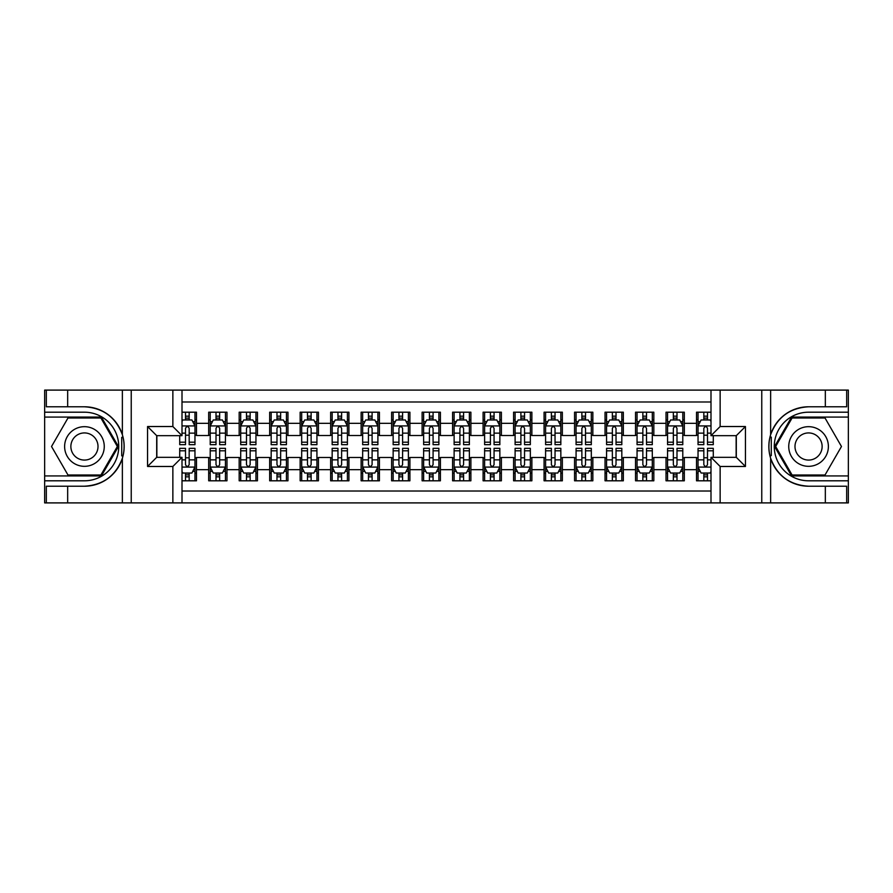 <?xml version="1.0" encoding="UTF-8"?>
<svg xmlns="http://www.w3.org/2000/svg" width="893" height="893" viewBox="0 0 893 893"><rect width="100%" height="100%" fill="white"/><g stroke="black" fill="none" stroke-linecap="round" stroke-linejoin="round"><path stroke-width="1.34" d="M182.005 502.904L710.995 502.904L710.995 457.328L736.301 457.328L736.301 435.672L710.995 435.672L710.995 390.096L182.005 390.096L182.005 435.672L156.699 435.672L156.699 457.328L182.005 457.328L182.005 502.904L67.667 502.904L67.667 486.216L84.433 486.216A39.716 39.716 0 0 0 122.363 458.299C124.685 450.44 124.685 442.571 122.363 434.701A39.716 39.716 0 0 0 84.433 406.784L67.667 406.784L67.667 390.096L44.65 390.096L44.65 475.924L101.422 475.924L118.412 446.5L101.422 417.076L44.65 417.076M710.995 412.198L696.518 412.198L696.518 423.327L684.317 423.327L684.317 435.527L696.518 435.527L696.518 423.327M684.317 423.327L684.317 412.198L666.022 412.198L666.022 423.327L653.832 423.327L653.832 435.527L666.022 435.527L666.022 423.327M653.832 423.327L653.832 412.198L635.537 412.198L635.537 423.327L623.336 423.327L623.336 435.527L635.537 435.527L635.537 423.327M623.336 423.327L623.336 412.198L605.041 412.198L605.041 423.327L592.852 423.327L592.852 435.527L605.041 435.527L605.041 423.327M592.852 423.327L592.852 412.198L574.556 412.198L574.556 423.327L562.356 423.327L562.356 435.527L574.556 435.527L574.556 423.327M562.356 423.327L562.356 412.198L544.071 412.198L544.071 423.327L531.871 423.327L531.871 435.527L544.071 435.527L544.071 423.327M531.871 423.327L531.871 412.198L513.575 412.198L513.575 423.327L501.386 423.327L501.386 435.527L513.575 435.527L513.575 423.327M501.386 423.327L501.386 412.198L483.091 412.198L483.091 423.327L470.89 423.327L470.89 435.527L483.091 435.527L483.091 423.327M470.89 423.327L470.89 412.198L452.595 412.198L452.595 423.327L440.405 423.327L440.405 435.527L452.595 435.527L452.595 423.327M440.405 423.327L440.405 412.198L422.11 412.198L422.11 423.327L409.909 423.327L409.909 435.527L422.11 435.527L422.11 423.327M409.909 423.327L409.909 412.198L391.614 412.198L391.614 423.327L379.425 423.327L379.425 435.527L391.614 435.527L391.614 423.327M379.425 423.327L379.425 412.198L361.129 412.198L361.129 423.327L348.929 423.327L348.929 435.527L361.129 435.527L361.129 423.327M348.929 423.327L348.929 412.198L330.644 412.198L330.644 423.327L318.444 423.327L318.444 435.527L330.644 435.527L330.644 423.327M318.444 423.327L318.444 412.198L300.148 412.198L300.148 423.327L287.959 423.327L287.959 435.527L300.148 435.527L300.148 423.327M287.959 423.327L287.959 412.198L269.664 412.198L269.664 423.327L257.463 423.327L257.463 435.527L269.664 435.527L269.664 423.327M257.463 423.327L257.463 412.198L239.168 412.198L239.168 423.327L226.978 423.327L226.978 435.527L239.168 435.527L239.168 423.327M226.978 423.327L226.978 412.198L208.683 412.198L208.683 435.527L196.482 435.527L196.482 412.198L182.005 412.198M182.005 480.802L196.482 480.802L196.482 457.473L208.683 457.473L208.683 480.802L226.978 480.802L226.978 457.473L239.168 457.473L239.168 469.673L226.978 469.673M239.168 469.673L239.168 480.802L257.463 480.802L257.463 457.473L269.664 457.473L269.664 469.673L257.463 469.673M269.664 469.673L269.664 480.802L287.959 480.802L287.959 457.473L300.148 457.473L300.148 469.673L287.959 469.673M300.148 469.673L300.148 480.802L318.444 480.802L318.444 457.473L330.644 457.473L330.644 469.673L318.444 469.673M330.644 469.673L330.644 480.802L348.929 480.802L348.929 457.473L361.129 457.473L361.129 469.673L348.929 469.673M361.129 469.673L361.129 480.802L379.425 480.802L379.425 457.473L391.614 457.473L391.614 469.673L379.425 469.673M391.614 469.673L391.614 480.802L409.909 480.802L409.909 457.473L422.11 457.473L422.11 469.673L409.909 469.673M422.11 469.673L422.11 480.802L440.405 480.802L440.405 457.473L452.595 457.473L452.595 469.673L440.405 469.673M452.595 469.673L452.595 480.802L470.89 480.802L470.89 457.473L483.091 457.473L483.091 469.673L470.89 469.673M483.091 469.673L483.091 480.802L501.386 480.802L501.386 457.473L513.575 457.473L513.575 469.673L501.386 469.673M513.575 469.673L513.575 480.802L531.871 480.802L531.871 457.473L544.071 457.473L544.071 469.673L531.871 469.673M544.071 469.673L544.071 480.802L562.356 480.802L562.356 457.473L574.556 457.473L574.556 469.673L562.356 469.673M574.556 469.673L574.556 480.802L592.852 480.802L592.852 457.473L605.041 457.473L605.041 469.673L592.852 469.673M605.041 469.673L605.041 480.802L623.336 480.802L623.336 457.473L635.537 457.473L635.537 469.673L623.336 469.673M635.537 469.673L635.537 480.802L653.832 480.802L653.832 457.473L666.022 457.473L666.022 469.673L653.832 469.673M666.022 469.673L666.022 480.802L684.317 480.802L684.317 457.473L696.518 457.473L696.518 469.673L684.317 469.673M710.995 401.984L182.005 401.984M182.005 491.016L710.995 491.016M696.518 469.673L696.518 480.802L710.995 480.802M156.855 435.672L156.855 457.328M736.145 457.328L736.145 435.672M185.51 419.822L189.171 419.822M194.964 419.822L196.482 419.822M185.51 435.215L189.171 435.215M194.964 435.215L196.482 435.215M185.51 457.785L189.171 457.785M194.964 457.785L196.482 457.785M185.51 473.178L189.171 473.178M194.964 473.178L196.482 473.178M208.683 435.215L210.212 435.215M216.006 435.215L219.656 435.215M225.449 435.215L226.978 435.215M208.683 419.822L210.212 419.822M216.006 419.822L219.656 419.822M225.449 419.822L226.978 419.822M208.683 457.785L210.212 457.785M216.006 457.785L219.656 457.785M225.449 457.785L226.978 457.785M208.683 473.178L210.212 473.178M216.006 473.178L219.656 473.178M225.449 473.178L226.978 473.178M239.168 457.785L240.697 457.785M246.49 457.785L250.152 457.785M255.945 457.785L257.463 457.785M239.168 473.178L240.697 473.178M246.49 473.178L250.152 473.178M255.945 473.178L257.463 473.178M239.168 419.822L240.697 419.822M246.49 419.822L250.152 419.822M255.945 419.822L257.463 419.822M239.168 435.215L240.697 435.215M246.49 435.215L250.152 435.215M255.945 435.215L257.463 435.215M269.664 457.785L271.182 457.785M276.975 457.785L280.636 457.785M286.43 457.785L287.959 457.785M269.664 473.178L271.182 473.178M276.975 473.178L280.636 473.178M286.43 473.178L287.959 473.178M269.664 419.822L271.182 419.822M276.975 419.822L280.636 419.822M286.43 419.822L287.959 419.822M269.664 435.215L271.182 435.215M276.975 435.215L280.636 435.215M286.43 435.215L287.959 435.215M300.148 457.785L301.678 457.785M307.471 457.785L311.132 457.785M316.926 457.785L318.444 457.785M300.148 473.178L301.678 473.178M307.471 473.178L311.132 473.178M316.926 473.178L318.444 473.178M300.148 419.822L301.678 419.822M307.471 419.822L311.132 419.822M316.926 419.822L318.444 419.822M300.148 435.215L301.678 435.215M307.471 435.215L311.132 435.215M316.926 435.215L318.444 435.215M330.644 457.785L332.163 457.785M337.956 457.785L341.617 457.785M347.41 457.785L348.929 457.785M330.644 473.178L332.163 473.178M337.956 473.178L341.617 473.178M347.41 473.178L348.929 473.178M330.644 419.822L332.163 419.822M337.956 419.822L341.617 419.822M347.41 419.822L348.929 419.822M330.644 435.215L332.163 435.215M337.956 435.215L341.617 435.215M347.41 435.215L348.929 435.215M361.129 457.785L362.658 457.785M368.452 457.785L372.102 457.785M377.895 457.785L379.425 457.785M361.129 473.178L362.658 473.178M368.452 473.178L372.102 473.178M377.895 473.178L379.425 473.178M361.129 419.822L362.658 419.822M368.452 419.822L372.102 419.822M377.895 419.822L379.425 419.822M361.129 435.215L362.658 435.215M368.452 435.215L372.102 435.215M377.895 435.215L379.425 435.215M391.614 457.785L393.143 457.785M398.937 457.785L402.598 457.785M408.391 457.785L409.909 457.785M391.614 473.178L393.143 473.178M398.937 473.178L402.598 473.178M408.391 473.178L409.909 473.178M391.614 419.822L393.143 419.822M398.937 419.822L402.598 419.822M408.391 419.822L409.909 419.822M391.614 435.215L393.143 435.215M398.937 435.215L402.598 435.215M408.391 435.215L409.909 435.215M422.11 457.785L423.628 457.785M429.421 457.785L433.083 457.785M438.876 457.785L440.405 457.785M422.11 473.178L423.628 473.178M429.421 473.178L433.083 473.178M438.876 473.178L440.405 473.178M422.11 419.822L423.628 419.822M429.421 419.822L433.083 419.822M438.876 419.822L440.405 419.822M422.11 435.215L423.628 435.215M429.421 435.215L433.083 435.215M438.876 435.215L440.405 435.215M452.595 457.785L454.124 457.785M459.917 457.785L463.579 457.785M469.372 457.785L470.89 457.785M452.595 473.178L454.124 473.178M459.917 473.178L463.579 473.178M469.372 473.178L470.89 473.178M452.595 419.822L454.124 419.822M459.917 419.822L463.579 419.822M469.372 419.822L470.89 419.822M452.595 435.215L454.124 435.215M459.917 435.215L463.579 435.215M469.372 435.215L470.89 435.215M483.091 457.785L484.609 457.785M490.402 457.785L494.063 457.785M499.857 457.785L501.386 457.785M483.091 473.178L484.609 473.178M490.402 473.178L494.063 473.178M499.857 473.178L501.386 473.178M483.091 419.822L484.609 419.822M490.402 419.822L494.063 419.822M499.857 419.822L501.386 419.822M483.091 435.215L484.609 435.215M490.402 435.215L494.063 435.215M499.857 435.215L501.386 435.215M513.575 457.785L515.105 457.785M520.898 457.785L524.548 457.785M530.342 457.785L531.871 457.785M513.575 473.178L515.105 473.178M520.898 473.178L524.548 473.178M530.342 473.178L531.871 473.178M513.575 419.822L515.105 419.822M520.898 419.822L524.548 419.822M530.342 419.822L531.871 419.822M513.575 435.215L515.105 435.215M520.898 435.215L524.548 435.215M530.342 435.215L531.871 435.215M544.071 457.785L545.59 457.785M551.383 457.785L555.044 457.785M560.837 457.785L562.356 457.785M544.071 473.178L545.59 473.178M551.383 473.178L555.044 473.178M560.837 473.178L562.356 473.178M544.071 419.822L545.59 419.822M551.383 419.822L555.044 419.822M560.837 419.822L562.356 419.822M544.071 435.215L545.59 435.215M551.383 435.215L555.044 435.215M560.837 435.215L562.356 435.215M574.556 457.785L576.074 457.785M581.868 457.785L585.529 457.785M591.322 457.785L592.852 457.785M574.556 473.178L576.074 473.178M581.868 473.178L585.529 473.178M591.322 473.178L592.852 473.178M574.556 419.822L576.074 419.822M581.868 419.822L585.529 419.822M591.322 419.822L592.852 419.822M574.556 435.215L576.074 435.215M581.868 435.215L585.529 435.215M591.322 435.215L592.852 435.215M605.041 457.785L606.57 457.785M612.364 457.785L616.025 457.785M621.818 457.785L623.336 457.785M605.041 473.178L606.57 473.178M612.364 473.178L616.025 473.178M621.818 473.178L623.336 473.178M605.041 419.822L606.57 419.822M612.364 419.822L616.025 419.822M621.818 419.822L623.336 419.822M605.041 435.215L606.57 435.215M612.364 435.215L616.025 435.215M621.818 435.215L623.336 435.215M635.537 457.785L637.055 457.785M642.848 457.785L646.51 457.785M652.303 457.785L653.832 457.785M635.537 473.178L637.055 473.178M642.848 473.178L646.51 473.178M652.303 473.178L653.832 473.178M635.537 419.822L637.055 419.822M642.848 419.822L646.51 419.822M652.303 419.822L653.832 419.822M635.537 435.215L637.055 435.215M642.848 435.215L646.51 435.215M652.303 435.215L653.832 435.215M666.022 457.785L667.551 457.785M673.344 457.785L676.994 457.785M682.788 457.785L684.317 457.785M666.022 473.178L667.551 473.178M673.344 473.178L676.994 473.178M682.788 473.178L684.317 473.178M666.022 419.822L667.551 419.822M673.344 419.822L676.994 419.822M682.788 419.822L684.317 419.822M666.022 435.215L667.551 435.215M673.344 435.215L676.994 435.215M682.788 435.215L684.317 435.215M696.518 457.785L698.036 457.785M703.829 457.785L707.49 457.785M696.518 473.178L698.036 473.178M703.829 473.178L707.49 473.178M696.518 419.822L698.036 419.822M703.829 419.822L707.49 419.822M696.518 435.215L698.036 435.215M703.829 435.215L707.49 435.215M189.171 416.16L185.51 416.16M179.716 442.191L179.716 444.669L185.51 444.669L185.51 442.191L179.716 442.191L179.716 435.672M192.754 421.652L194.964 421.652L194.964 444.669L189.171 444.669L189.171 428.361C187.954 426.006 186.737 426.006 185.51 428.361L185.51 442.191M194.964 421.652L194.964 412.198M194.964 426.073L191.917 419.978L182.764 419.978L182.005 421.496M185.51 419.978L185.51 412.198M189.171 412.198L189.171 419.978M185.51 476.84L189.171 476.84M182.005 471.504L182.764 473.022L191.917 473.022L194.964 466.927L194.964 448.331L189.171 448.331L189.171 450.809L194.964 450.809M194.964 466.927L194.964 480.802M179.716 457.328L179.716 448.331L185.51 448.331L185.51 464.639C186.726 466.994 187.943 466.994 189.171 464.639L189.171 450.809M189.171 473.022L189.171 480.802M185.51 480.802L185.51 473.022M94.345 429.332A19.813 19.813 0 0 0 67.276 436.588A19.813 19.813 0 0 0 74.532 463.668A19.813 19.813 0 0 0 101.601 456.412A19.813 19.813 0 0 0 94.345 429.332M91.22 434.746A13.562 13.562 0 0 0 72.69 439.713A13.562 13.562 0 0 0 77.658 458.254A13.562 13.562 0 0 0 96.187 453.287A13.562 13.562 0 0 0 91.22 434.746M100.898 475.009L67.98 475.009L51.526 446.5L67.98 417.991L100.898 417.991L117.351 446.5L100.898 475.009M818.468 429.332A19.813 19.813 0 0 0 791.399 436.588A19.813 19.813 0 0 0 798.655 463.668A19.813 19.813 0 0 0 825.724 456.412A19.813 19.813 0 0 0 818.468 429.332M815.342 434.746A13.562 13.562 0 0 0 796.813 439.713A13.562 13.562 0 0 0 801.78 458.254A13.562 13.562 0 0 0 820.31 453.287A13.562 13.562 0 0 0 815.342 434.746M825.02 475.009L792.102 475.009L775.649 446.5L792.102 417.991L825.02 417.991L841.474 446.5L825.02 475.009M121.716 455.653L123.078 455.653A39.716 39.716 0 0 0 123.089 437.358L121.716 437.358L121.716 455.888L123.022 455.888M67.667 390.096L122.363 390.096L122.363 434.701C115.744 417.221 103.097 407.911 84.433 406.784M84.433 486.216C103.097 485.089 115.744 475.779 122.363 458.299L122.363 502.904M172.862 502.904L172.862 466.47L147.557 466.47L147.557 426.53L172.862 426.53L172.862 390.096L131.238 390.096L131.238 502.904M67.667 502.904L44.65 502.904L44.65 475.924M44.65 480.802L84.433 480.802A34.302 34.302 0 0 0 118.736 446.5A34.302 34.302 0 0 0 84.433 412.198L44.65 412.198M122.363 390.096L131.238 390.096M172.862 390.096L182.005 390.096M67.667 486.216L46.324 486.216L46.324 502.904M67.667 406.784L46.324 406.784L46.324 390.096M172.862 466.47L182.005 457.328M147.557 466.47L156.699 457.328M147.557 426.53L156.699 435.672M172.862 426.53L182.005 435.672M121.716 437.358L123.033 437.124M124.004 449.905L124.127 445.105M123.736 440.762L123.524 439.468M771.284 437.347L769.922 437.347A39.716 39.716 0 0 0 769.911 455.642L771.284 455.642L771.284 437.112L769.978 437.112A39.716 39.716 0 0 1 808.567 406.784C789.903 407.911 777.256 417.221 770.637 434.701C768.315 442.56 768.315 450.429 770.637 458.299C777.256 475.779 789.903 485.089 808.567 486.216L825.333 486.216L825.333 502.904L848.35 502.904L848.35 417.076L791.578 417.076L774.588 446.5L791.578 475.924L848.35 475.924M771.284 455.642L769.967 455.876A39.716 39.716 0 0 0 808.567 486.216M710.995 390.096L825.333 390.096L825.333 406.784L808.567 406.784M720.138 390.096L720.138 426.53L745.443 426.53L745.443 466.47L720.138 466.47L720.138 502.904L761.762 502.904L761.762 390.096M770.637 458.299L770.637 502.904L825.333 502.904M825.333 390.096L848.35 390.096L848.35 417.076M848.35 412.198L808.567 412.198A34.302 34.302 0 0 0 774.264 446.5A34.302 34.302 0 0 0 808.567 480.802L848.35 480.802M770.637 502.904L761.762 502.904M720.138 502.904L710.995 502.904M825.333 406.784L846.676 406.784L846.676 390.096M825.333 486.216L846.676 486.216L846.676 502.904M720.138 426.53L710.995 435.672M745.443 426.53L736.301 435.672M745.443 466.47L736.301 457.328M720.138 466.47L710.995 457.328M768.996 443.095L768.873 447.895M769.264 452.238L769.476 453.532M219.656 416.16L216.006 416.16M225.449 442.191L219.656 442.191L219.656 444.669L225.449 444.669L225.449 426.073L222.402 419.978L213.26 419.978L210.212 426.073L210.212 444.669L216.006 444.669L216.006 442.191L210.212 442.191M210.212 426.073L210.212 412.198M225.449 426.073L225.449 412.198M216.006 419.978L216.006 412.198M219.656 412.198L219.656 419.978M219.656 442.191L219.656 428.361C218.439 426.006 217.222 426.006 216.006 428.361L216.006 442.191M250.152 416.16L246.49 416.16M255.945 442.191L250.152 442.191L250.152 444.669L255.945 444.669L255.945 426.073L252.898 419.978L243.744 419.978L240.697 426.073L240.697 444.669L246.49 444.669L246.49 442.191L240.697 442.191M240.697 426.073L240.697 412.198M255.945 426.073L255.945 412.198M246.49 419.978L246.49 412.198M250.152 412.198L250.152 419.978M250.152 442.191L250.152 428.361C248.935 426.006 247.707 426.006 246.49 428.361L246.49 442.191M280.636 416.16L276.975 416.16M286.43 442.191L280.636 442.191L280.636 444.669L286.43 444.669L286.43 426.073L283.382 419.978L274.24 419.978L271.182 426.073L271.182 444.669L276.975 444.669L276.975 442.191L271.182 442.191M271.182 426.073L271.182 412.198M286.43 426.073L286.43 412.198M276.975 419.978L276.975 412.198M280.636 412.198L280.636 419.978M280.636 442.191L280.636 428.361C279.42 426.006 278.203 426.006 276.975 428.361L276.975 442.191M311.132 416.16L307.471 416.16M316.926 442.191L311.132 442.191L311.132 444.669L316.926 444.669L316.926 426.073L313.867 419.978L304.725 419.978L301.678 426.073L301.678 444.669L307.471 444.669L307.471 442.191L301.678 442.191M301.678 426.073L301.678 412.198M316.926 426.073L316.926 412.198M307.471 419.978L307.471 412.198M311.132 412.198L311.132 419.978M311.132 442.191L311.132 428.361C309.904 426.006 308.688 426.006 307.471 428.361L307.471 442.191M216.006 476.84L219.656 476.84M210.212 450.809L216.006 450.809L216.006 448.331L210.212 448.331L210.212 466.927L213.26 473.022L222.402 473.022L225.449 466.927L225.449 448.331L219.656 448.331L219.656 450.809L225.449 450.809M225.449 466.927L225.449 480.802M210.212 466.927L210.212 480.802M219.656 473.022L219.656 480.802M216.006 480.802L216.006 473.022M216.006 450.809L216.006 464.639C217.222 466.994 218.439 466.994 219.656 464.639L219.656 450.809M246.49 476.84L250.152 476.84M240.697 450.809L246.49 450.809L246.49 448.331L240.697 448.331L240.697 466.927L243.744 473.022L252.898 473.022L255.945 466.927L255.945 448.331L250.152 448.331L250.152 450.809L255.945 450.809M255.945 466.927L255.945 480.802M240.697 466.927L240.697 480.802M250.152 473.022L250.152 480.802M246.49 480.802L246.49 473.022M246.49 450.809L246.49 464.639C247.707 466.994 248.924 466.994 250.152 464.639L250.152 450.809M276.975 476.84L280.636 476.84M271.182 450.809L276.975 450.809L276.975 448.331L271.182 448.331L271.182 466.927L274.24 473.022L283.382 473.022L286.43 466.927L286.43 448.331L280.636 448.331L280.636 450.809L286.43 450.809M286.43 466.927L286.43 480.802M271.182 466.927L271.182 480.802M280.636 473.022L280.636 480.802M276.975 480.802L276.975 473.022M276.975 450.809L276.975 464.639C278.192 466.994 279.42 466.994 280.636 464.639L280.636 450.809M307.471 476.84L311.132 476.84M301.678 450.809L307.471 450.809L307.471 448.331L301.678 448.331L301.678 466.927L304.725 473.022L313.867 473.022L316.926 466.927L316.926 448.331L311.132 448.331L311.132 450.809L316.926 450.809M316.926 466.927L316.926 480.802M301.678 466.927L301.678 480.802M311.132 473.022L311.132 480.802M307.471 480.802L307.471 473.022M307.471 450.809L307.471 464.639C308.688 466.994 309.904 466.994 311.132 464.639L311.132 450.809M341.617 416.16L337.956 416.16M347.41 442.191L341.617 442.191L341.617 444.669L347.41 444.669L347.41 426.073L344.363 419.978L335.21 419.978L332.163 426.073L332.163 444.669L337.956 444.669L337.956 442.191L332.163 442.191M332.163 426.073L332.163 412.198M347.41 426.073L347.41 412.198M337.956 419.978L337.956 412.198M341.617 412.198L341.617 419.978M341.617 442.191L341.617 428.361C340.4 426.006 339.184 426.006 337.956 428.361L337.956 442.191M337.956 476.84L341.617 476.84M332.163 450.809L337.956 450.809L337.956 448.331L332.163 448.331L332.163 466.927L335.21 473.022L344.363 473.022L347.41 466.927L347.41 448.331L341.617 448.331L341.617 450.809L347.41 450.809M347.41 466.927L347.41 480.802M332.163 466.927L332.163 480.802M341.617 473.022L341.617 480.802M337.956 480.802L337.956 473.022M337.956 450.809L337.956 464.639C339.173 466.994 340.4 466.994 341.617 464.639L341.617 450.809M372.102 416.16L368.452 416.16M377.895 442.191L372.102 442.191L372.102 444.669L377.895 444.669L377.895 426.073L374.848 419.978L365.706 419.978L362.658 426.073L362.658 444.669L368.452 444.669L368.452 442.191L362.658 442.191M362.658 426.073L362.658 412.198M377.895 426.073L377.895 412.198M368.452 419.978L368.452 412.198M372.102 412.198L372.102 419.978M372.102 442.191L372.102 428.361C370.885 426.006 369.669 426.006 368.452 428.361L368.452 442.191M368.452 476.84L372.102 476.84M362.658 450.809L368.452 450.809L368.452 448.331L362.658 448.331L362.658 466.927L365.706 473.022L374.848 473.022L377.895 466.927L377.895 448.331L372.102 448.331L372.102 450.809L377.895 450.809M377.895 466.927L377.895 480.802M362.658 466.927L362.658 480.802M372.102 473.022L372.102 480.802M368.452 480.802L368.452 473.022M368.452 450.809L368.452 464.639C369.669 466.994 370.885 466.994 372.102 464.639L372.102 450.809M402.598 416.16L398.937 416.16M408.391 442.191L402.598 442.191L402.598 444.669L408.391 444.669L408.391 426.073L405.344 419.978L396.191 419.978L393.143 426.073L393.143 444.669L398.937 444.669L398.937 442.191L393.143 442.191M393.143 426.073L393.143 412.198M408.391 426.073L408.391 412.198M398.937 419.978L398.937 412.198M402.598 412.198L402.598 419.978M402.598 442.191L402.598 428.361C401.381 426.006 400.153 426.006 398.937 428.361L398.937 442.191M398.937 476.84L402.598 476.84M393.143 450.809L398.937 450.809L398.937 448.331L393.143 448.331L393.143 466.927L396.191 473.022L405.344 473.022L408.391 466.927L408.391 448.331L402.598 448.331L402.598 450.809L408.391 450.809M408.391 466.927L408.391 480.802M393.143 466.927L393.143 480.802M402.598 473.022L402.598 480.802M398.937 480.802L398.937 473.022M398.937 450.809L398.937 464.639C400.153 466.994 401.37 466.994 402.598 464.639L402.598 450.809M433.083 416.16L429.421 416.16M438.876 442.191L433.083 442.191L433.083 444.669L438.876 444.669L438.876 426.073L435.829 419.978L426.687 419.978L423.628 426.073L423.628 444.669L429.421 444.669L429.421 442.191L423.628 442.191M423.628 426.073L423.628 412.198M438.876 426.073L438.876 412.198M429.421 419.978L429.421 412.198M433.083 412.198L433.083 419.978M433.083 442.191L433.083 428.361C431.866 426.006 430.649 426.006 429.421 428.361L429.421 442.191M429.421 476.84L433.083 476.84M423.628 450.809L429.421 450.809L429.421 448.331L423.628 448.331L423.628 466.927L426.687 473.022L435.829 473.022L438.876 466.927L438.876 448.331L433.083 448.331L433.083 450.809L438.876 450.809M438.876 466.927L438.876 480.802M423.628 466.927L423.628 480.802M433.083 473.022L433.083 480.802M429.421 480.802L429.421 473.022M429.421 450.809L429.421 464.639C430.649 466.994 431.866 466.994 433.083 464.639L433.083 450.809M463.579 416.16L459.917 416.16M469.372 442.191L463.579 442.191L463.579 444.669L469.372 444.669L469.372 426.073L466.313 419.978L457.171 419.978L454.124 426.073L454.124 444.669L459.917 444.669L459.917 442.191L454.124 442.191M454.124 426.073L454.124 412.198M469.372 426.073L469.372 412.198M459.917 419.978L459.917 412.198M463.579 412.198L463.579 419.978M463.579 442.191L463.579 428.361C462.351 426.006 461.134 426.006 459.917 428.361L459.917 442.191M459.917 476.84L463.579 476.84M454.124 450.809L459.917 450.809L459.917 448.331L454.124 448.331L454.124 466.927L457.171 473.022L466.313 473.022L469.372 466.927L469.372 448.331L463.579 448.331L463.579 450.809L469.372 450.809M469.372 466.927L469.372 480.802M454.124 466.927L454.124 480.802M463.579 473.022L463.579 480.802M459.917 480.802L459.917 473.022M459.917 450.809L459.917 464.639C461.134 466.994 462.351 466.994 463.579 464.639L463.579 450.809M494.063 416.16L490.402 416.16M499.857 442.191L494.063 442.191L494.063 444.669L499.857 444.669L499.857 426.073L496.809 419.978L487.656 419.978L484.609 426.073L484.609 444.669L490.402 444.669L490.402 442.191L484.609 442.191M484.609 426.073L484.609 412.198M499.857 426.073L499.857 412.198M490.402 419.978L490.402 412.198M494.063 412.198L494.063 419.978M494.063 442.191L494.063 428.361C492.847 426.006 491.63 426.006 490.402 428.361L490.402 442.191M490.402 476.84L494.063 476.84M484.609 450.809L490.402 450.809L490.402 448.331L484.609 448.331L484.609 466.927L487.656 473.022L496.809 473.022L499.857 466.927L499.857 448.331L494.063 448.331L494.063 450.809L499.857 450.809M499.857 466.927L499.857 480.802M484.609 466.927L484.609 480.802M494.063 473.022L494.063 480.802M490.402 480.802L490.402 473.022M490.402 450.809L490.402 464.639C491.619 466.994 492.847 466.994 494.063 464.639L494.063 450.809M524.548 416.16L520.898 416.16M530.342 442.191L524.548 442.191L524.548 444.669L530.342 444.669L530.342 426.073L527.294 419.978L518.152 419.978L515.105 426.073L515.105 444.669L520.898 444.669L520.898 442.191L515.105 442.191M515.105 426.073L515.105 412.198M530.342 426.073L530.342 412.198M520.898 419.978L520.898 412.198M524.548 412.198L524.548 419.978M524.548 442.191L524.548 428.361C523.331 426.006 522.115 426.006 520.898 428.361L520.898 442.191M520.898 476.84L524.548 476.84M515.105 450.809L520.898 450.809L520.898 448.331L515.105 448.331L515.105 466.927L518.152 473.022L527.294 473.022L530.342 466.927L530.342 448.331L524.548 448.331L524.548 450.809L530.342 450.809M530.342 466.927L530.342 480.802M515.105 466.927L515.105 480.802M524.548 473.022L524.548 480.802M520.898 480.802L520.898 473.022M520.898 450.809L520.898 464.639C522.115 466.994 523.331 466.994 524.548 464.639L524.548 450.809M555.044 416.16L551.383 416.16M560.837 442.191L555.044 442.191L555.044 444.669L560.837 444.669L560.837 426.073L557.79 419.978L548.637 419.978L545.59 426.073L545.59 444.669L551.383 444.669L551.383 442.191L545.59 442.191M545.59 426.073L545.59 412.198M560.837 426.073L560.837 412.198M551.383 419.978L551.383 412.198M555.044 412.198L555.044 419.978M555.044 442.191L555.044 428.361C553.827 426.006 552.6 426.006 551.383 428.361L551.383 442.191M551.383 476.84L555.044 476.84M545.59 450.809L551.383 450.809L551.383 448.331L545.59 448.331L545.59 466.927L548.637 473.022L557.79 473.022L560.837 466.927L560.837 448.331L555.044 448.331L555.044 450.809L560.837 450.809M560.837 466.927L560.837 480.802M545.59 466.927L545.59 480.802M555.044 473.022L555.044 480.802M551.383 480.802L551.383 473.022M551.383 450.809L551.383 464.639C552.6 466.994 553.816 466.994 555.044 464.639L555.044 450.809M585.529 416.16L581.868 416.16M591.322 442.191L585.529 442.191L585.529 444.669L591.322 444.669L591.322 426.073L588.275 419.978L579.133 419.978L576.074 426.073L576.074 444.669L581.868 444.669L581.868 442.191L576.074 442.191M576.074 426.073L576.074 412.198M591.322 426.073L591.322 412.198M581.868 419.978L581.868 412.198M585.529 412.198L585.529 419.978M585.529 442.191L585.529 428.361C584.312 426.006 583.096 426.006 581.868 428.361L581.868 442.191M581.868 476.84L585.529 476.84M576.074 450.809L581.868 450.809L581.868 448.331L576.074 448.331L576.074 466.927L579.133 473.022L588.275 473.022L591.322 466.927L591.322 448.331L585.529 448.331L585.529 450.809L591.322 450.809M591.322 466.927L591.322 480.802M576.074 466.927L576.074 480.802M585.529 473.022L585.529 480.802M581.868 480.802L581.868 473.022M581.868 450.809L581.868 464.639C583.096 466.994 584.312 466.994 585.529 464.639L585.529 450.809M616.025 416.16L612.364 416.16M621.818 442.191L616.025 442.191L616.025 444.669L621.818 444.669L621.818 426.073L618.76 419.978L609.618 419.978L606.57 426.073L606.57 444.669L612.364 444.669L612.364 442.191L606.57 442.191M606.57 426.073L606.57 412.198M621.818 426.073L621.818 412.198M612.364 419.978L612.364 412.198M616.025 412.198L616.025 419.978M616.025 442.191L616.025 428.361C614.808 426.006 613.58 426.006 612.364 428.361L612.364 442.191M612.364 476.84L616.025 476.84M606.57 450.809L612.364 450.809L612.364 448.331L606.57 448.331L606.57 466.927L609.618 473.022L618.76 473.022L621.818 466.927L621.818 448.331L616.025 448.331L616.025 450.809L621.818 450.809M621.818 466.927L621.818 480.802M606.57 466.927L606.57 480.802M616.025 473.022L616.025 480.802M612.364 480.802L612.364 473.022M612.364 450.809L612.364 464.639C613.58 466.994 614.797 466.994 616.025 464.639L616.025 450.809M646.51 416.16L642.848 416.16M652.303 442.191L646.51 442.191L646.51 444.669L652.303 444.669L652.303 426.073L649.256 419.978L640.102 419.978L637.055 426.073L637.055 444.669L642.848 444.669L642.848 442.191L637.055 442.191M637.055 426.073L637.055 412.198M652.303 426.073L652.303 412.198M642.848 419.978L642.848 412.198M646.51 412.198L646.51 419.978M646.51 442.191L646.51 428.361C645.293 426.006 644.076 426.006 642.848 428.361L642.848 442.191M642.848 476.84L646.51 476.84M637.055 450.809L642.848 450.809L642.848 448.331L637.055 448.331L637.055 466.927L640.102 473.022L649.256 473.022L652.303 466.927L652.303 448.331L646.51 448.331L646.51 450.809L652.303 450.809M652.303 466.927L652.303 480.802M637.055 466.927L637.055 480.802M646.51 473.022L646.51 480.802M642.848 480.802L642.848 473.022M642.848 450.809L642.848 464.639C644.065 466.994 645.293 466.994 646.51 464.639L646.51 450.809M676.994 416.16L673.344 416.16M682.788 442.191L676.994 442.191L676.994 444.669L682.788 444.669L682.788 426.073L679.74 419.978L670.598 419.978L667.551 426.073L667.551 444.669L673.344 444.669L673.344 442.191L667.551 442.191M667.551 426.073L667.551 412.198M682.788 426.073L682.788 412.198M673.344 419.978L673.344 412.198M676.994 412.198L676.994 419.978M676.994 442.191L676.994 428.361C675.778 426.006 674.561 426.006 673.344 428.361L673.344 442.191M673.344 476.84L676.994 476.84M667.551 450.809L673.344 450.809L673.344 448.331L667.551 448.331L667.551 466.927L670.598 473.022L679.74 473.022L682.788 466.927L682.788 448.331L676.994 448.331L676.994 450.809L682.788 450.809M682.788 466.927L682.788 480.802M667.551 466.927L667.551 480.802M676.994 473.022L676.994 480.802M673.344 480.802L673.344 473.022M673.344 450.809L673.344 464.639C674.561 466.994 675.778 466.994 676.994 464.639L676.994 450.809M707.49 416.16L703.829 416.16M710.995 421.496L710.236 419.978L701.083 419.978L698.036 426.073L698.036 444.669L703.829 444.669L703.829 442.191L698.036 442.191M698.036 426.073L698.036 412.198M713.284 435.672L713.284 444.669L707.49 444.669L707.49 428.361C706.274 426.006 705.057 426.006 703.829 428.361L703.829 442.191M703.829 419.978L703.829 412.198M707.49 412.198L707.49 419.978M703.829 476.84L707.49 476.84M713.284 450.809L713.284 448.331L707.49 448.331L707.49 450.809L713.284 450.809L713.284 457.328M700.246 471.348L698.036 471.348L698.036 448.331L703.829 448.331L703.829 464.639C705.046 466.994 706.263 466.994 707.49 464.639L707.49 450.809M698.036 471.348L698.036 480.802M698.036 466.927L701.083 473.022L710.236 473.022L710.995 471.504M707.49 473.022L707.49 480.802M703.829 480.802L703.829 473.022M208.683 469.673L196.482 469.673M208.683 423.327L196.482 423.327M194.886 425.916L182.005 425.916M194.964 442.191L189.171 442.191M185.51 433.138L182.005 433.138M194.964 433.138L189.171 433.138M189.171 418.103L185.51 418.103M182.005 467.084L194.886 467.084M194.964 471.348L192.754 471.348M179.716 450.809L185.51 450.809M189.171 459.862L194.964 459.862M182.005 459.862L185.51 459.862M185.51 474.897L189.171 474.897M770.637 390.096L770.637 434.701M225.371 425.916L210.279 425.916M210.212 421.652L212.422 421.652M223.239 421.652L225.449 421.652M216.006 433.138L210.212 433.138M225.449 433.138L219.656 433.138M219.656 418.103L216.006 418.103M255.867 425.916L240.775 425.916M240.697 421.652L242.907 421.652M253.735 421.652L255.945 421.652M246.49 433.138L240.697 433.138M255.945 433.138L250.152 433.138M250.152 418.103L246.49 418.103M286.352 425.916L271.26 425.916M271.182 421.652L273.392 421.652M284.22 421.652L286.43 421.652M276.975 433.138L271.182 433.138M286.43 433.138L280.636 433.138M280.636 418.103L276.975 418.103M316.848 425.916L301.756 425.916M301.678 421.652L303.888 421.652M314.716 421.652L316.926 421.652M307.471 433.138L301.678 433.138M316.926 433.138L311.132 433.138M311.132 418.103L307.471 418.103M210.279 467.084L225.371 467.084M225.449 471.348L223.239 471.348M212.422 471.348L210.212 471.348M219.656 459.862L225.449 459.862M210.212 459.862L216.006 459.862M216.006 474.897L219.656 474.897M240.775 467.084L255.867 467.084M255.945 471.348L253.735 471.348M242.907 471.348L240.697 471.348M250.152 459.862L255.945 459.862M240.697 459.862L246.49 459.862M246.49 474.897L250.152 474.897M271.26 467.084L286.352 467.084M286.43 471.348L284.22 471.348M273.392 471.348L271.182 471.348M280.636 459.862L286.43 459.862M271.182 459.862L276.975 459.862M276.975 474.897L280.636 474.897M301.756 467.084L316.848 467.084M316.926 471.348L314.716 471.348M303.888 471.348L301.678 471.348M311.132 459.862L316.926 459.862M301.678 459.862L307.471 459.862M307.471 474.897L311.132 474.897M347.332 425.916L332.241 425.916M332.163 421.652L334.373 421.652M345.2 421.652L347.41 421.652M337.956 433.138L332.163 433.138M347.41 433.138L341.617 433.138M341.617 418.103L337.956 418.103M332.241 467.084L347.332 467.084M347.41 471.348L345.2 471.348M334.373 471.348L332.163 471.348M341.617 459.862L347.41 459.862M332.163 459.862L337.956 459.862M337.956 474.897L341.617 474.897M377.817 425.916L362.725 425.916M362.658 421.652L364.869 421.652M375.685 421.652L377.895 421.652M368.452 433.138L362.658 433.138M377.895 433.138L372.102 433.138M372.102 418.103L368.452 418.103M362.725 467.084L377.817 467.084M377.895 471.348L375.685 471.348M364.869 471.348L362.658 471.348M372.102 459.862L377.895 459.862M362.658 459.862L368.452 459.862M368.452 474.897L372.102 474.897M408.313 425.916L393.221 425.916M393.143 421.652L395.353 421.652M406.181 421.652L408.391 421.652M398.937 433.138L393.143 433.138M408.391 433.138L402.598 433.138M402.598 418.103L398.937 418.103M393.221 467.084L408.313 467.084M408.391 471.348L406.181 471.348M395.353 471.348L393.143 471.348M402.598 459.862L408.391 459.862M393.143 459.862L398.937 459.862M398.937 474.897L402.598 474.897M438.798 425.916L423.706 425.916M423.628 421.652L425.838 421.652M436.666 421.652L438.876 421.652M429.421 433.138L423.628 433.138M438.876 433.138L433.083 433.138M433.083 418.103L429.421 418.103M423.706 467.084L438.798 467.084M438.876 471.348L436.666 471.348M425.838 471.348L423.628 471.348M433.083 459.862L438.876 459.862M423.628 459.862L429.421 459.862M429.421 474.897L433.083 474.897M469.294 425.916L454.202 425.916M454.124 421.652L456.334 421.652M467.162 421.652L469.372 421.652M459.917 433.138L454.124 433.138M469.372 433.138L463.579 433.138M463.579 418.103L459.917 418.103M454.202 467.084L469.294 467.084M469.372 471.348L467.162 471.348M456.334 471.348L454.124 471.348M463.579 459.862L469.372 459.862M454.124 459.862L459.917 459.862M459.917 474.897L463.579 474.897M499.779 425.916L484.687 425.916M484.609 421.652L486.819 421.652M497.647 421.652L499.857 421.652M490.402 433.138L484.609 433.138M499.857 433.138L494.063 433.138M494.063 418.103L490.402 418.103M484.687 467.084L499.779 467.084M499.857 471.348L497.647 471.348M486.819 471.348L484.609 471.348M494.063 459.862L499.857 459.862M484.609 459.862L490.402 459.862M490.402 474.897L494.063 474.897M530.275 425.916L515.183 425.916M515.105 421.652L517.315 421.652M528.131 421.652L530.342 421.652M520.898 433.138L515.105 433.138M530.342 433.138L524.548 433.138M524.548 418.103L520.898 418.103M515.183 467.084L530.275 467.084M530.342 471.348L528.131 471.348M517.315 471.348L515.105 471.348M524.548 459.862L530.342 459.862M515.105 459.862L520.898 459.862M520.898 474.897L524.548 474.897M560.759 425.916L545.668 425.916M545.59 421.652L547.8 421.652M558.627 421.652L560.837 421.652M551.383 433.138L545.59 433.138M560.837 433.138L555.044 433.138M555.044 418.103L551.383 418.103M545.668 467.084L560.759 467.084M560.837 471.348L558.627 471.348M547.8 471.348L545.59 471.348M555.044 459.862L560.837 459.862M545.59 459.862L551.383 459.862M551.383 474.897L555.044 474.897M591.244 425.916L576.152 425.916M576.074 421.652L578.284 421.652M589.112 421.652L591.322 421.652M581.868 433.138L576.074 433.138M591.322 433.138L585.529 433.138M585.529 418.103L581.868 418.103M576.152 467.084L591.244 467.084M591.322 471.348L589.112 471.348M578.284 471.348L576.074 471.348M585.529 459.862L591.322 459.862M576.074 459.862L581.868 459.862M581.868 474.897L585.529 474.897M621.74 425.916L606.648 425.916M606.57 421.652L608.78 421.652M619.608 421.652L621.818 421.652M612.364 433.138L606.57 433.138M621.818 433.138L616.025 433.138M616.025 418.103L612.364 418.103M606.648 467.084L621.74 467.084M621.818 471.348L619.608 471.348M608.78 471.348L606.57 471.348M616.025 459.862L621.818 459.862M606.57 459.862L612.364 459.862M612.364 474.897L616.025 474.897M652.225 425.916L637.133 425.916M637.055 421.652L639.265 421.652M650.093 421.652L652.303 421.652M642.848 433.138L637.055 433.138M652.303 433.138L646.51 433.138M646.51 418.103L642.848 418.103M637.133 467.084L652.225 467.084M652.303 471.348L650.093 471.348M639.265 471.348L637.055 471.348M646.51 459.862L652.303 459.862M637.055 459.862L642.848 459.862M642.848 474.897L646.51 474.897M682.721 425.916L667.629 425.916M667.551 421.652L669.761 421.652M680.578 421.652L682.788 421.652M673.344 433.138L667.551 433.138M682.788 433.138L676.994 433.138M676.994 418.103L673.344 418.103M667.629 467.084L682.721 467.084M682.788 471.348L680.578 471.348M669.761 471.348L667.551 471.348M676.994 459.862L682.788 459.862M667.551 459.862L673.344 459.862M673.344 474.897L676.994 474.897M710.995 425.916L698.114 425.916M698.036 421.652L700.246 421.652M713.284 442.191L707.49 442.191M703.829 433.138L698.036 433.138M710.995 433.138L707.49 433.138M707.49 418.103L703.829 418.103M698.114 467.084L710.995 467.084M698.036 450.809L703.829 450.809M707.49 459.862L710.995 459.862M698.036 459.862L703.829 459.862M703.829 474.897L707.49 474.897"/></g></svg>
